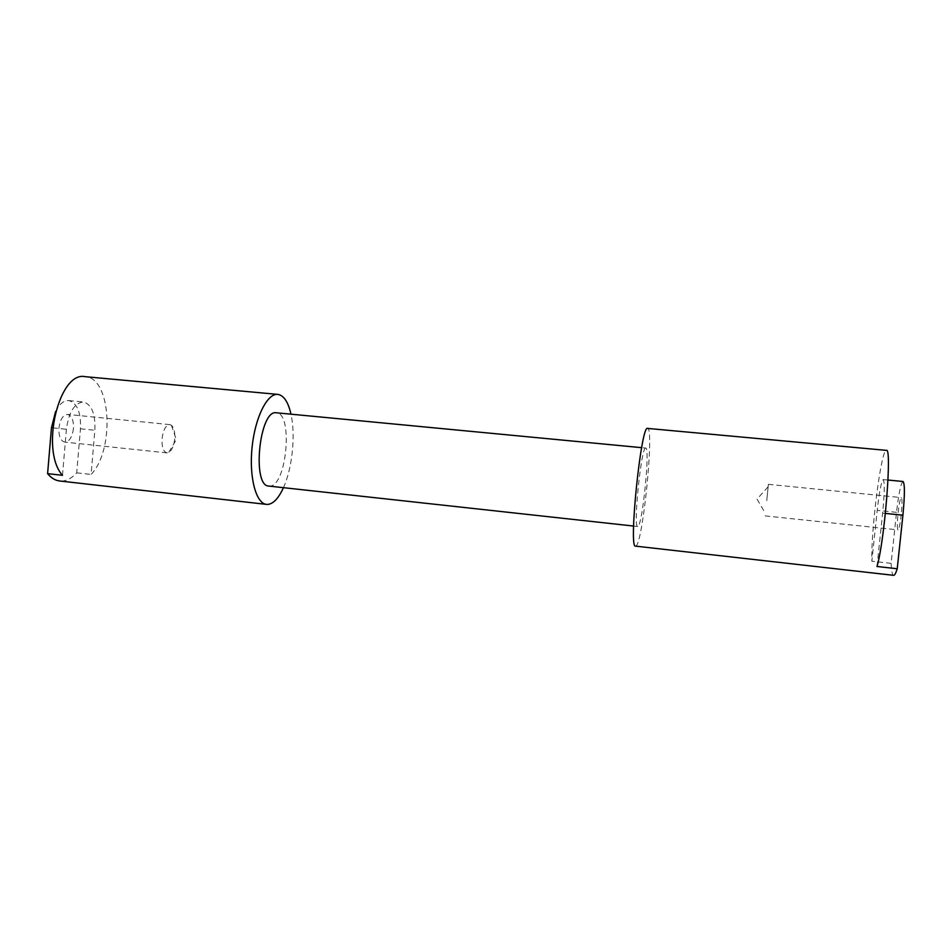 <?xml version="1.0" encoding="UTF-8"?>
<svg xmlns="http://www.w3.org/2000/svg" width="952" height="952" viewBox="0 0 952 952"><rect width="100%" height="100%" fill="white"/><g stroke="black" fill="none" stroke-linecap="round" stroke-linejoin="round"><path stroke-width="0.71" stroke-dasharray="4.76 3.57" d="M901.258 514.461C900.152 523.969 899.069 529.11 898.01 529.871C897.082 528.669 897.105 523.053 898.069 513.021C899.152 503.572 900.247 498.42 901.318 497.587C902.246 498.717 902.222 504.334 901.258 514.461M766.765 500.657L768.383 484.33L766.765 500.657M73.447 428.543C72.257 437.135 69.353 441.657 64.76 442.121C60.595 440.931 58.655 436.23 58.929 428.007C60.154 419.38 63.034 414.846 67.604 414.417C71.793 415.643 73.744 420.344 73.447 428.543M174.704 438.908C173.883 445.976 171.86 450.534 168.623 452.557L166.921 452.878C163.304 451.736 161.685 446.964 162.054 438.586C163.244 429.78 165.838 425.116 169.813 424.616L171.419 425.27C174.026 427.71 175.12 432.256 174.704 438.908M55.585 411.597C59.298 404.1 63.641 400.423 68.603 400.566L68.758 400.578C77.183 403.065 81.087 412.478 80.456 428.793L76.719 472.846C71.995 478.035 67.033 480.772 61.797 481.058L59.607 480.974M62.499 475.31L66.402 429.269C68.818 412.085 74.446 402.993 83.288 401.982L83.443 401.994C91.713 404.481 95.521 413.906 94.867 430.268L91.094 474.453C114.811 449.951 111.336 378.087 85.442 376.706M268.892 486.079L269.761 486.103C286.647 486.436 293.371 413.216 276.461 412.799M645.706 448.059C641.41 445.429 632.913 528.419 637.673 526.504L637.911 526.444C642.493 525.302 650.299 447.059 645.718 448.059L641.624 447.666M635.531 546.127L635.972 545.996C642.897 542.949 654.357 428.043 647.658 428.412M903.031 481.498C900.854 483.247 898.688 493.517 896.522 512.331L891.12 563.358C891.393 570.022 892.06 573.925 893.143 575.079L893.619 575.329M876.994 566.488L882.635 513.116C884.575 492.898 884.765 481.724 883.218 479.582C881.35 481.343 879.339 491.601 877.22 510.355L871.853 561.228C870.878 529.883 881.302 448.904 886.336 450.367M76.719 472.846L91.094 474.453M283.446 487.674C292.323 468.241 295.727 435.028 290.979 414.18M891.12 563.358L871.853 561.228M80.456 428.793L94.867 430.268M52.741 427.865L66.402 429.269M885.384 513.402L882.635 513.116M896.522 512.331L877.22 510.355M765.146 515.889L898.01 529.871M768.097 486.817L757.03 499.11L765.372 513.39M166.921 452.878L64.76 442.121M171.419 425.27L176.287 439.562L168.623 452.557M68.758 400.578L83.443 401.994M633.592 526.051L637.673 526.504M888.002 480.046L883.218 479.582M169.813 424.616L67.604 414.417M768.383 484.33L901.318 497.587"/><path stroke-width="1.43" d="M641.624 447.666L276.354 412.787C259.444 409.122 251.578 486.436 268.892 486.079L633.592 526.051M647.658 428.412L647.598 428.412C641.208 423.795 628.344 549.352 635.531 546.127L893.619 575.329C894.63 575.424 895.832 573.223 897.224 568.749L876.994 566.488C884.622 541.438 892.155 446.655 886.395 450.367L886.336 450.367M266.512 504.382L59.607 480.974C55.192 480.451 51.194 478.011 47.6 473.644L62.499 475.31C39.96 450.546 58.869 370.756 85.144 376.671L277.794 394.39C267.357 393.033 255.076 417.381 252.078 447.333C248.936 477.261 256.029 503.596 266.512 504.382L268.119 504.393C273.664 503.537 278.769 497.967 283.446 487.674M290.979 414.18C288.242 402.125 283.91 395.544 278.008 394.414L277.794 394.39M47.6 473.644L51.468 427.734L55.585 411.597M897.224 568.749L902.912 515.199C904.828 494.909 904.876 483.675 903.031 481.498L888.002 480.046M51.468 427.734L52.741 427.865M902.912 515.199L885.384 513.402M647.598 428.412L886.395 450.367"/></g></svg>

